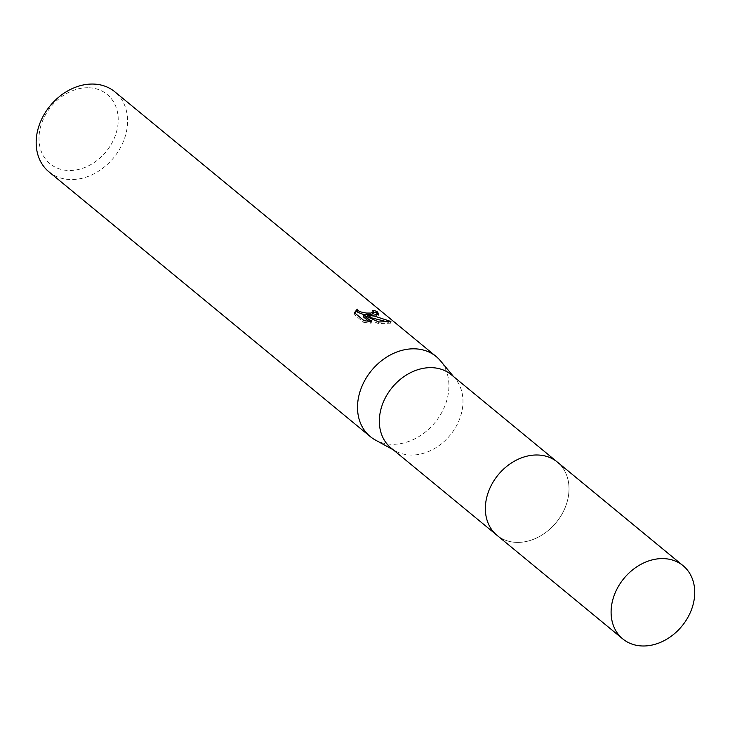 <?xml version="1.0" encoding="UTF-8"?>
<svg xmlns="http://www.w3.org/2000/svg" width="730" height="730" viewBox="0 0 730 730"><rect width="100%" height="100%" fill="white"/><g stroke="black" fill="none" stroke-linecap="round" stroke-linejoin="round"><path stroke-width="0.55" stroke-dasharray="3.65 2.74" d="M537.271 455A47.432 37.531 129.5 0 0 525.6 456.533A47.432 37.531 129.5 0 0 485.496 505.206A47.432 37.531 129.5 0 0 497.02 535.309A47.432 37.531 129.5 0 0 517.095 542.399A47.432 37.531 129.5 0 0 563.377 511.474A47.432 37.531 129.5 0 0 557.346 462.09A47.432 37.531 129.5 0 0 537.271 455A47.441 37.54 129.5 0 0 525.6 456.533A47.441 37.54 129.5 0 0 485.486 505.215A47.441 37.54 129.5 0 0 517.095 542.408A47.441 37.54 129.5 0 0 567.785 499.393A47.441 37.54 129.5 0 0 537.28 455M390.997 447.955A47.432 37.531 129.5 0 0 395.687 451.122A47.432 37.531 129.5 0 0 411.072 455.046A47.432 37.531 129.5 0 0 455.684 427.232A47.432 37.531 129.5 0 0 455.328 378.733A47.432 37.531 129.5 0 0 451.322 374.736M375.375 440.035A51.839 41.017 129.5 0 0 392.192 444.324A51.839 41.017 129.5 0 0 440.947 413.919A51.839 41.017 129.5 0 0 440.555 360.921M48.91 171.815A51.839 41.017 129.5 0 0 70.846 179.562A51.839 41.017 129.5 0 0 121.436 145.772A51.839 41.017 129.5 0 0 114.838 91.797M88.166 87.728A44.931 35.551 129.5 0 0 40.168 128.471A44.931 35.551 129.5 0 0 69.058 170.51A44.931 35.551 129.5 0 0 117.055 129.767A44.931 35.551 129.5 0 0 88.166 87.728M373.477 312.23A50.114 39.648 129.5 0 0 372.118 311.984L373.167 313.334M372.118 311.984L372.492 310.378M354.652 312.915L354.05 314.402L363.695 322.35L364.078 320.68M367.573 316.847L367.017 316.601M366.98 316.793L378.332 315.46L378.049 314.511M363.294 316.793L378.368 323.572L390.495 323.162L388.232 322.103M363.695 322.35L371.114 323.235L368.86 321.373M371.114 323.235L371.488 321.611M378.368 323.572L378.733 321.976M390.504 323.162L390.888 321.492M496.245 534.67L497.02 535.309A47.45 37.549 129.5 0 0 537.973 537.307A47.45 37.549 129.5 0 0 567.785 499.393A47.45 37.549 129.5 0 0 557.364 462.081L556.57 461.451M395.687 451.122L393.187 449.762M378.706 313.836L378.332 315.46M455.328 378.733L453.512 376.534"/><path stroke-width="1.09" d="M556.57 461.451L451.322 374.736A47.432 37.531 129.5 0 0 431.248 367.655A47.432 37.531 129.5 0 0 384.965 398.571A47.432 37.531 129.5 0 0 390.997 447.955L496.245 534.67M453.512 376.534L440.555 360.921A51.839 41.017 129.5 0 0 436.184 356.55A51.839 41.017 129.5 0 0 414.248 348.812A51.839 41.017 129.5 0 0 363.659 382.602A51.839 41.017 129.5 0 0 370.256 436.577A51.839 41.017 129.5 0 0 375.375 440.035L393.187 449.762M373.459 315.214L367.345 315.187L374.627 316.163L390.888 321.492L378.733 321.985L363.668 315.168L371.488 321.611L364.087 320.68L354.433 312.732L357.253 309.118L358.22 310.697L360.282 311.829L366.36 313.051L370.867 313.07L373.532 312.002L372.492 310.378A51.839 41.017 -50.5 0 1 376.935 311.363L378.706 313.836L373.459 315.214M436.184 356.55L114.838 91.797A51.839 41.017 129.5 0 0 92.902 84.05A51.839 41.017 129.5 0 0 42.313 117.84A51.839 41.017 129.5 0 0 48.91 171.815L370.256 436.577M373.167 313.334L371.47 314.539L369.051 314.749L362.774 314.228L357.846 312.321L356.915 310.98L357.253 309.118M356.879 310.743L354.652 312.915M378.049 314.511L376.561 312.997A50.114 39.648 129.5 0 0 373.477 312.23M376.561 312.997L376.935 311.363M367.017 316.601L367.345 315.187M388.232 322.103L367.573 316.847M368.86 321.373L363.294 316.793L363.668 315.168M693.5 602.98A47.432 37.531 129.5 0 0 683.079 565.686A47.432 37.531 129.5 0 0 642.135 563.706A47.432 37.531 129.5 0 0 612.333 601.602A47.432 37.531 129.5 0 0 622.754 638.905A47.432 37.531 129.5 0 0 663.698 640.876A47.432 37.531 129.5 0 0 693.5 602.98M683.079 565.686L557.364 462.081A47.45 37.549 129.5 0 0 516.402 460.101A47.45 37.549 129.5 0 0 486.591 498.015A47.45 37.549 129.5 0 0 497.02 535.327L622.754 638.905M373.532 312.002L373.158 313.599"/></g></svg>
